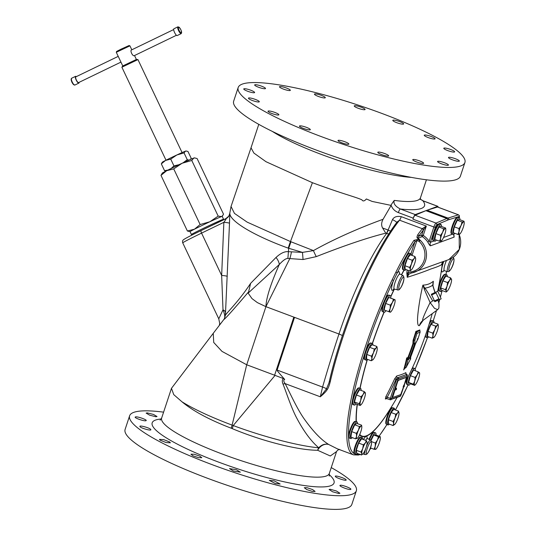 <?xml version="1.0" encoding="UTF-8"?>
<svg xmlns="http://www.w3.org/2000/svg" width="536" height="536" viewBox="0 0 536 536"><rect width="100%" height="100%" fill="white"/><g stroke="black" fill="none" stroke-linecap="round" stroke-linejoin="round"><path stroke-width="0.8" d="M218.782 318.84L182.729 242.855C182.381 241.575 182.521 240.624 183.151 240.014C184.23 238.962 190.22 235.82 201.114 230.581A2.539 0.697 64.2 0 1 201.134 230.574L225.951 218.721C228.336 217.402 229.622 215.445 229.817 212.859C228.905 221.321 256.436 236.684 288.254 248.148L302.451 252.389L288.355 251.672C284.716 251.29 280.616 253.213 276.033 257.447A10.164 4.764 -132.1 0 1 279.283 264.503L248.141 293.105L251.974 298.586L257.394 302.626L265.93 306.666L294.532 317.372L277.105 370.054C277.742 371.214 275.658 369.177 284.696 379.428C283.377 379.957 283.504 381.351 285.085 383.608L320.314 396.794L326.518 388.801A6.352 1.065 16.2 0 0 322.565 387.072L320.314 396.794C323.885 393.766 326.169 391.387 327.168 389.665C328.24 388.265 329.278 385.572 330.283 381.572A1.273 0.657 13 0 1 329.493 380.734C338.558 340.889 357.914 289.353 377.237 253.649C384.198 240.704 390.824 230.145 397.129 221.971L399.555 220.189A128.298 27.249 110.5 0 0 330.283 381.572M284.696 379.428L283.31 378.517C282.097 379.776 281.996 381.652 283.021 384.124A10.164 4.174 152.5 0 1 285.085 383.608C288.006 388.667 296.736 408.673 304.622 419.487C313.205 431.527 321.245 439.862 328.736 444.498L337.204 448.759L353.499 454.856L358.363 455.017A1.273 1.226 76.1 0 1 357.653 454.977M390.59 231.13L388.098 230.045L392.466 219.626C394.04 216.866 396.968 215.881 401.25 216.678L426.334 226.071L423.487 229.87L421.752 235.123L418.696 236.242A1.273 0.972 -144.6 0 0 417.725 234.822C416.807 236.811 416.767 237.957 417.618 238.265L419.628 240.322L417.417 239.498L413.933 240.369A128.298 27.249 110.5 0 0 395.896 272.167L392.185 279.752A128.298 27.249 110.5 0 0 353.499 454.856M434.113 240.952L430.395 242.319L429.142 241.294L427.808 242.111A19.055 18.318 -110.2 0 0 422.274 236.617A1.273 1.219 -110.2 0 1 421.752 235.123L423.239 235.431L426.334 226.071L422.502 228.463A3.812 0.811 -69.5 0 1 422.321 228.711A128.298 27.249 110.5 0 0 417.725 234.822M425.926 210.675A128.298 27.249 -69.5 0 1 426.509 210.44A128.298 27.249 -69.5 0 1 427.085 210.246L437.47 207.01A3.812 0.811 110.5 0 1 437.611 207.01L458.535 214.842A3.812 0.811 110.5 0 0 458.394 214.842L448.009 218.078A128.298 27.249 110.5 0 0 446.85 218.507L425.926 210.675L415.092 215.244A3.812 0.811 110.5 0 0 412.948 219.164L413.269 218.179L398.349 212.591C394.858 211.204 392.459 208.799 391.159 205.389L383.059 219.291C381.351 222.534 381.197 225.428 382.597 227.981L385.759 233.18C368.286 237.461 345.13 245.28 316.28 256.623L303.041 259.531L287.892 258.446C285.896 258.359 283.028 260.375 279.283 264.503C270.606 284.174 266.158 298.23 265.93 306.666L289.922 258.372A10.164 1.755 -76.7 0 0 291.423 252.007M413.269 218.179A3.497 0.744 -69.5 0 1 415.253 214.581L400.332 208.993C395.186 206.313 393.163 203.446 394.268 200.397C391.635 203.968 390.597 205.636 391.146 205.409L372.105 201.422L366.376 198.963C364.4 201.255 362.899 201.536 361.867 199.801C354.745 196.652 342.886 193.972 312.408 182.702L266.01 161.718L253.897 153.068L251.016 147.815L231.036 206.501L234.466 213.402L247.183 222.145L290.465 241.562L313.439 250.6L302.451 252.389A10.164 0.449 -94.8 0 1 303.041 259.531M438.033 207.164A3.812 0.811 110.5 0 0 437.838 206.327A3.812 0.811 110.5 0 0 437.684 206.333L415.253 214.581M398.349 212.591A3.497 0.744 -69.5 0 1 400.332 208.993A94.638 16.629 -161.7 0 0 422.904 200.799L437.684 206.333M423.065 200.792L420.298 199.124L422.904 200.799A3.812 0.811 110.5 0 1 423.065 200.792L437.838 206.327M229.797 213.14L231.036 206.501M225.951 218.721L225.582 218.748L225.951 218.721C226.494 218.454 225.797 219.66 223.86 222.326A7.625 0.838 -177.6 0 1 229.495 223.331L225.415 315.181C226.695 312.856 238.902 301.212 250.607 283.356L276.033 257.447M229.817 212.859L229.495 223.331M287.892 258.446L288.676 248.295L290.968 241.756M213.248 333.318L171.473 388.332L173.738 394.617L182.026 401.839C193.094 411.065 209.496 419.856 231.217 428.21L232.209 428.606A10.164 1.97 112.4 0 0 233.22 425.55L275.069 375.394L246.714 364.775L221.991 351.388L213.71 342.437L213.248 333.318L224.296 318.907L225.415 315.181M219.371 325.365L219.7 323.396L218.775 318.833L223.003 309.828C225.02 314.746 225.301 317.989 223.84 319.563C225.247 318.82 233.508 309.574 248.624 291.825L250.607 283.356M248.141 293.105L248.624 291.825M383.059 219.291C367.75 224.812 339.389 236.041 313.439 250.6A10.164 1.568 -114.4 0 0 316.28 256.623M382.597 227.981L388.098 230.045L386.483 233.448L388.707 234.011M388.372 230.165L386.59 233.495A112.419 23.872 110.5 0 0 338.973 334.008C333.6 350.202 328.132 367.89 322.565 387.072L277.105 370.054M396.694 222.541A6.352 1.219 22.8 0 0 392.466 219.626M396.519 222.842A127.133 27.001 -69.5 0 0 329.533 380.634A1.273 0.657 13 0 0 329.493 380.734L328.91 382.985L329.486 380.835M327.168 389.665L326.518 388.801L328.91 382.985M283.021 384.124C285.802 390.751 291.289 408.291 297.286 419.098C304.093 431.782 311.242 441.342 318.719 447.781C321.727 444.619 325.071 443.527 328.736 444.498A10.164 8.107 121.5 0 0 317.647 450.28L330.31 455.982L336.541 451.573L329.292 473.496L329.258 476.095M182.046 401.853C194.32 409.424 211.01 417.175 232.108 425.115L233.22 425.55C263.9 436.987 299.255 446.14 318.719 447.781A10.164 7.826 91.2 0 0 317.647 450.28C297.869 450.193 262.158 441.195 232.209 428.606M283.31 378.517L275.069 375.394M422.502 228.463A1.273 0.945 -145.4 0 1 423.487 229.87A5.079 1.079 -69.5 0 1 423.246 230.199A127.025 26.981 110.5 0 0 418.696 236.242C417.825 237.482 417.624 238.118 418.08 238.158L420.271 240.349A19.055 18.318 69.8 0 1 414.69 272.141A19.055 18.318 69.8 0 1 411.407 273.005L443.178 261.548M453.898 234.205A5.079 4.884 -110.2 0 0 454.146 237.1L453.898 234.701M427.808 242.111C429.001 244.443 429.899 245.669 430.482 245.803A5.079 4.884 -110.2 0 1 430.395 242.319L435.359 227.311L433.872 226.996L429.142 241.294A20.321 19.537 -110.2 0 0 423.239 235.431L422.274 236.617L418.08 238.158A1.273 0.623 128.2 0 0 417.618 238.265M418.08 238.158L418.026 238.6M419.628 240.322L419.132 241.394L420.271 240.349L419.628 240.322M407.159 269.976A354.216 340.494 69.8 0 1 406.851 272.831L407.219 277.3L408.881 274.191L411.407 273.005L410.857 271.873L408.318 272.904L407.219 277.3C416.713 274.332 424.505 271.585 430.596 269.079C436.498 267.176 440.143 265.709 441.517 264.684L441.584 264.275M406.851 272.831L408.318 272.904A355.462 341.693 69.8 0 0 408.579 270.506M410.362 358.108L410.636 358.865A361.492 63.516 -161.7 0 1 410.315 358.993A1.802 0.348 -66.8 0 1 410.502 357.512A362.014 347.991 -110.2 0 0 415.521 343.677A1.802 0.362 -69.1 0 1 416.057 342.43A362.008 291.041 3.4 0 0 417.959 338.899A361.974 347.951 -110.2 0 0 420.063 332.193L419.835 329.908A360.587 63.355 -161.7 0 1 417.939 330.665A360.587 63.355 -161.7 0 1 415.896 331.362A360.668 346.698 69.8 0 1 413.055 340.434A360.721 200.37 28.9 0 1 412.908 343.757A360.735 346.758 69.8 0 1 407.909 357.546A360.319 63.308 -161.7 0 1 406.703 357.941A360.4 268.369 34.6 0 1 403.675 369.954A360.4 331.69 -10.2 0 0 404.064 369.25M423.246 320.226L419.407 325.593C418.241 326.096 417.624 324.488 417.564 320.769C417.202 316.488 419.641 298.344 422.897 285.125A210.012 57.633 64.2 0 0 428.532 284.08A210.012 57.633 64.2 0 0 433.329 281.286L432.874 285.105M387.026 398.57A355.268 62.417 -161.7 0 1 385.377 399.019L385.826 396.74A360.165 346.209 -110.2 0 0 394.677 378.778L396.707 375.997A358.879 63.054 18.3 0 0 401.692 374.463A358.879 63.054 18.3 0 0 405.873 372.627L405.839 373.572M420.164 331.838L420.063 332.193A361.907 63.59 -161.7 0 1 418.596 332.762A361.907 63.59 -161.7 0 1 417.048 333.305A361.974 347.951 69.8 0 1 414.938 340.012L413.685 340.447A361.157 200.611 28.9 0 1 413.544 343.469A0.643 0.516 -176.7 0 0 412.908 343.757L413.457 343.851A361.163 347.174 69.8 0 1 408.452 357.659L408.077 358.262A360.708 63.375 -161.7 0 1 407.447 358.477L406.703 357.941L406.985 359.348L408.057 359.81A361.746 269.367 34.6 0 1 406.188 367.227A361.746 332.923 -10.2 0 0 410.636 358.865L410.596 357.351M405.002 368.245L406.067 367.502L404.727 368.272L403.675 369.954L404.727 368.272A360.855 268.704 -145.4 0 0 406.985 359.348L407.447 358.477L408.057 359.81A361.492 63.516 -161.7 0 0 408.405 359.696A1.802 0.382 -66.5 0 0 409.524 357.874A362.014 347.991 69.8 0 0 414.542 344.032A1.802 0.395 -68.9 0 0 414.804 342.893A362.008 201.087 28.9 0 0 414.938 340.012L413.765 340.059L413.055 340.434L413.685 340.447L413.765 340.059A361.11 347.12 69.8 0 0 416.11 332.581L415.896 331.362L416.445 331.958A361.03 63.436 18.3 0 0 419.768 330.732L419.869 330.833M408.405 359.696A1.273 1.219 71.1 0 0 408.077 358.262A0.643 0.616 71.1 0 1 407.909 357.546L409.524 357.874M414.804 342.893A1.273 1.018 3.3 0 1 413.544 343.469L413.457 343.851L414.542 344.032M416.11 332.581L416.445 331.958L417.048 333.305L416.11 332.581M419.668 330.511L419.835 329.908A360.668 346.698 -110.2 0 1 419.708 330.323M410.697 357.519L410.71 356.721M410.556 357.331L410.636 358.865M406.188 367.227L405.002 368.178M417.222 339.141L417.959 338.899L417.397 338.725L417.98 338.913L420.144 332.039L419.742 330.169M438.053 300.348L439.018 303.791L438.897 308.079L437.698 309.654L434.522 308.354L430.1 302.552L424.391 289.527A2.539 1.575 -38.8 0 0 424.807 288.107A212.973 58.444 -115.8 0 0 432.679 285.212L433.329 281.286L432.967 285.775A2.539 1.668 168.6 0 0 432.679 285.212L434.93 292.522M437.952 300.401L432.619 300.797A2.539 0.462 -28.8 0 1 430.1 302.552C421.088 320.99 422.589 320.113 423.025 320.347L437.698 309.654M424.391 289.527L422.897 285.125L424.807 288.107C425.417 288.442 428.023 292.669 432.619 300.797M434.87 301.688L441.155 298.847L434.87 301.688L431.346 294.257L435.915 292.046L436.056 292.857L431.48 295.068M439.446 299.477L438.883 298.82L434.314 301.031M438.883 298.82L436.056 292.857M435.915 292.046L437.624 291.416L438.187 292.073L441.155 298.847M441.59 264.241L443.111 261.608L441.577 264.308M413.933 240.369A1.273 0.905 33.3 0 1 414.944 241.736L416.921 240.57L412.01 255.424M399.534 273.769A9.929 2.111 110.5 0 0 398.617 271.739A9.929 2.111 110.5 0 0 397.082 273.226L393.404 280.737A127.025 26.981 110.5 0 0 356.045 454.367M359.194 454.133A9.929 2.111 110.5 0 0 359.214 454.22L360.339 454.287M447.258 276.603A8.891 1.889 110.5 0 0 447.145 275.296A8.891 1.889 110.5 0 0 446.796 274.861L445.55 274.392A8.891 1.889 110.5 0 0 441.074 281.005A8.891 1.889 110.5 0 0 438.971 290.613A8.891 1.889 110.5 0 0 439.319 291.048L440.565 291.517A8.891 1.889 110.5 0 0 442.053 290.505M446.796 274.861A8.891 1.889 110.5 0 0 442.321 281.467A8.891 1.889 110.5 0 0 440.217 291.075A8.891 1.889 110.5 0 0 440.565 291.517M450.568 277.842L445.878 276.087L442.883 280.81L440.686 287.912L441.483 290.291L446.173 292.046L446.321 291.061L445.376 289.668L447.017 286.325L447.573 282.566L449.617 280.408L450.568 277.842L451.573 279.517M447.104 291.236L446.173 292.046M440.686 287.912L445.376 289.668M442.883 280.81L447.573 282.566M450.816 283.973A6.667 1.414 -69.5 0 1 448.217 289.889A6.667 1.414 -69.5 0 1 447.252 291.115A6.667 1.414 -69.5 0 1 446.321 291.061A6.667 1.414 -69.5 0 1 447.017 286.325A6.667 1.414 -69.5 0 1 449.617 280.408A6.667 1.414 -69.5 0 1 451.513 279.229A6.667 1.414 -69.5 0 1 451.58 279.551A6.667 1.414 -69.5 0 1 450.816 283.973M433.993 322.652A8.891 1.889 110.5 0 0 433.53 321.084L432.284 320.615A8.891 1.889 110.5 0 0 429.014 324.555M425.651 334.806A8.891 1.889 110.5 0 0 425.638 334.933A8.891 1.889 110.5 0 0 426.046 337.271L427.293 337.74A8.891 1.889 110.5 0 0 428.673 336.863M433.53 321.084A8.891 1.889 110.5 0 0 429.805 325.968A8.891 1.889 110.5 0 0 426.884 335.402A8.891 1.889 110.5 0 0 427.293 337.74M438.019 324.159L433.329 322.404L430.951 324.374L428.036 331.382L427.493 336.42L432.183 338.183L433.001 335.864L432.726 333.137L434.73 329.834L435.647 326.129L437.376 325.345L438.019 324.159L438.294 325.66M433.979 337.345L433.979 337.345A6.667 1.414 -69.5 0 1 433.919 337.399A6.667 1.414 -69.5 0 1 433.001 335.864A6.667 1.414 -69.5 0 1 434.73 329.834A6.667 1.414 -69.5 0 1 437.376 325.345A6.667 1.414 -69.5 0 1 438.307 325.774A6.667 1.414 -69.5 0 1 438.294 326.88A6.667 1.414 -69.5 0 1 436.565 332.91A6.667 1.414 -69.5 0 1 433.979 337.345L432.183 338.183M428.036 331.382L432.726 333.137M430.951 324.374L435.647 326.129M415.259 370.738A8.891 1.889 110.5 0 0 414.837 368.513L413.591 368.044A8.891 1.889 110.5 0 0 411.3 370.215M408.814 375.408A8.891 1.889 110.5 0 0 407.541 379.341A8.891 1.889 110.5 0 0 407.353 384.701L408.6 385.163A8.891 1.889 110.5 0 0 410.382 383.763M414.837 368.513A8.891 1.889 110.5 0 0 408.787 379.81A8.891 1.889 110.5 0 0 408.6 385.163M418.194 371.837L413.504 370.081L410.409 375.682L408.626 382.443L409.933 383.602L414.623 385.357L413.316 384.198L414.757 381.022L415.099 377.438L417.189 374.838L418.194 371.837L419.5 372.989M408.626 382.443L413.316 384.198M414.623 385.357L414.516 384.982A6.667 1.414 -69.5 0 1 414.757 381.022A6.667 1.414 -69.5 0 1 417.189 374.838A6.667 1.414 -69.5 0 1 419.393 372.614A6.667 1.414 -69.5 0 1 419.621 373.203A6.667 1.414 -69.5 0 1 419.152 376.573A6.667 1.414 -69.5 0 1 416.713 382.758A6.667 1.414 -69.5 0 1 415.286 384.768A6.667 1.414 -69.5 0 1 414.516 384.982M410.409 375.682L415.099 377.438M394.69 409.705A8.891 1.889 110.5 0 0 394.221 408.251L392.975 407.789A8.891 1.889 110.5 0 0 388.071 415.5A8.891 1.889 110.5 0 0 386.744 424.438L387.99 424.907A8.891 1.889 110.5 0 0 389.29 424.123M394.221 408.251A8.891 1.889 110.5 0 0 389.317 415.97A8.891 1.889 110.5 0 0 387.99 424.907M398.483 411.125L393.793 409.37L391.113 412.519L388.419 419.728L388.419 423.795L393.109 425.55L393.652 423.721L393.109 421.484L394.998 418.08L395.803 414.274L397.685 412.901L398.483 411.125L399.032 413.357A6.667 1.414 -69.5 0 1 397.685 418.998A6.667 1.414 -69.5 0 1 394.992 424.177L393.109 425.55M388.419 419.728L393.109 421.484M391.113 412.519L395.803 414.274M394.992 424.177A6.667 1.414 -69.5 0 1 394.677 424.512A6.667 1.414 -69.5 0 1 393.652 423.721A6.667 1.414 -69.5 0 1 394.998 418.08A6.667 1.414 -69.5 0 1 397.685 412.901A6.667 1.414 -69.5 0 1 399.005 412.941L399.005 412.914M399.005 412.941A6.667 1.414 -69.5 0 1 399.032 413.357M375.977 435.044A8.891 1.889 110.5 0 0 375.555 432.86L374.309 432.398A8.891 1.889 110.5 0 0 370.885 436.646A8.891 1.889 110.5 0 0 369.585 439.62M375.555 432.86A8.891 1.889 110.5 0 0 372.131 437.115A8.891 1.889 110.5 0 0 370.785 440.21M369.746 449.476A8.891 1.889 110.5 0 0 371.073 448.15M373.753 434.977L378.443 436.733L380.218 436.632L375.528 434.877L373.753 434.977L371.073 440.445M371.609 441.644L375.347 443.051L377.438 440.096L378.443 436.733M370.369 447.888L374.034 449.262L375.24 446.354L375.347 443.051M375.81 449.155L375.468 449.409A6.667 1.414 -69.5 0 1 375.24 446.354A6.667 1.414 -69.5 0 1 377.438 440.096A6.667 1.414 -69.5 0 1 379.877 436.887L380.218 436.632M379.877 436.887A6.667 1.414 -69.5 0 1 380.339 437.55A6.667 1.414 -69.5 0 1 380.104 439.942A6.667 1.414 -69.5 0 1 377.9 446.2A6.667 1.414 -69.5 0 1 376.004 449.121A6.667 1.414 -69.5 0 1 375.468 449.409L374.034 449.262M362.792 439.312A8.891 1.889 110.5 0 0 362.323 437.724L361.076 437.262A8.891 1.889 110.5 0 0 359.194 438.817A8.891 1.889 110.5 0 0 355.227 447.841A8.891 1.889 110.5 0 0 354.845 453.918L356.092 454.381A8.891 1.889 110.5 0 0 357.478 453.496M362.323 437.724A8.891 1.889 110.5 0 0 360.44 439.279A8.891 1.889 110.5 0 0 356.474 448.304A8.891 1.889 110.5 0 0 356.092 454.381M366.276 440.619L361.586 438.857L358.671 443.091L356.293 450.287L356.829 453.248L361.519 455.004L361.793 453.731L360.983 452.042L362.718 448.645L363.361 444.847L365.364 442.937L366.276 440.619L367.106 442.414A6.667 1.414 -69.5 0 1 366.168 447.379A6.667 1.414 -69.5 0 1 363.522 453.094A6.667 1.414 -69.5 0 1 362.778 453.985A6.667 1.414 -69.5 0 1 361.793 453.731A6.667 1.414 -69.5 0 1 362.718 448.645A6.667 1.414 -69.5 0 1 365.364 442.937A6.667 1.414 -69.5 0 1 367.086 442.3A6.667 1.414 -69.5 0 1 367.106 442.414L367.106 442.408M358.671 443.091L363.361 444.847M356.293 450.287L360.983 452.042M362.678 454.066L361.519 455.004M357.472 423.654A8.891 1.889 110.5 0 0 357.016 421.939L355.77 421.47A8.891 1.889 110.5 0 0 355.187 421.591A8.891 1.889 110.5 0 0 350.484 430.254A8.891 1.889 110.5 0 0 349.532 438.126L350.779 438.589A8.891 1.889 110.5 0 0 351.361 438.468A8.891 1.889 110.5 0 0 352.252 437.604M357.016 421.939A8.891 1.889 110.5 0 0 356.433 422.06A8.891 1.889 110.5 0 0 351.73 430.723A8.891 1.889 110.5 0 0 350.779 438.589M361.586 425.189L356.896 423.433L354.705 424.793L351.703 431.621L350.899 437.095L355.589 438.85L356.541 436.317L356.4 433.376L358.443 430.167L359.395 426.549L361.036 426.073L361.586 425.189L361.767 426.448M354.705 424.793L359.395 426.549M351.703 431.621L356.4 433.376M357.465 438.193A6.667 1.414 -69.5 0 1 357.231 438.374A6.667 1.414 -69.5 0 1 356.541 436.317A6.667 1.414 -69.5 0 1 358.443 430.167A6.667 1.414 -69.5 0 1 361.036 426.073A6.667 1.414 -69.5 0 1 361.8 426.629A6.667 1.414 -69.5 0 1 361.726 428.13A6.667 1.414 -69.5 0 1 359.823 434.281A6.667 1.414 -69.5 0 1 357.465 438.193L355.589 438.85M361.063 390.409A8.891 1.889 110.5 0 0 360.875 388.68A8.891 1.889 110.5 0 0 360.621 388.453L359.375 387.984A8.891 1.889 110.5 0 0 354.758 394.952A8.891 1.889 110.5 0 0 352.889 404.412A8.891 1.889 110.5 0 0 353.137 404.64L354.383 405.109A8.891 1.889 110.5 0 0 356.005 403.923M360.621 388.453A8.891 1.889 110.5 0 0 356.005 395.421A8.891 1.889 110.5 0 0 354.135 404.874A8.891 1.889 110.5 0 0 354.383 405.109M364.192 391.575L359.502 389.819L356.447 395.005L354.45 401.967L355.509 403.735L360.199 405.491L360.212 404.807L359.14 403.722L360.681 400.446L361.137 396.761L363.207 394.375L364.192 391.575L365.264 392.667L365.25 393.35L365.264 392.667A6.667 1.414 -69.5 0 1 365.405 393.143A6.667 1.414 -69.5 0 1 364.795 397.029A6.667 1.414 -69.5 0 1 362.269 403.106A6.667 1.414 -69.5 0 1 361.07 404.707A6.667 1.414 -69.5 0 1 360.212 404.807A6.667 1.414 -69.5 0 1 360.681 400.446A6.667 1.414 -69.5 0 1 363.207 394.375A6.667 1.414 -69.5 0 1 365.264 392.667M356.447 395.005L361.137 396.761M361.07 404.707L360.199 405.491M354.45 401.967L359.14 403.722M372.929 345.017A8.891 1.889 110.5 0 0 372.466 343.543L371.22 343.073A8.891 1.889 110.5 0 0 367.341 348.293A8.891 1.889 110.5 0 0 364.534 357.88A8.891 1.889 110.5 0 0 364.983 359.73L366.229 360.199A8.891 1.889 110.5 0 0 367.549 359.388M384.098 312.287A107.709 22.874 -69.5 0 0 372.453 343.536A8.891 1.889 110.5 0 0 368.587 348.762A8.891 1.889 110.5 0 0 365.78 358.343A8.891 1.889 110.5 0 0 366.229 360.199M376.855 346.484L372.158 344.728L369.619 347.301L366.805 354.437L366.537 359.006L371.227 360.768L371.904 358.685L371.502 356.199L373.451 352.829L374.316 349.057L376.125 347.978L376.855 346.484L377.237 348.166M369.619 347.301L374.316 349.057M373.036 359.683A6.667 1.414 -69.5 0 1 372.915 359.803L372.915 359.803A6.667 1.414 -69.5 0 1 371.904 358.685A6.667 1.414 -69.5 0 1 373.451 352.829A6.667 1.414 -69.5 0 1 376.125 347.978A6.667 1.414 -69.5 0 1 377.25 348.233A6.667 1.414 -69.5 0 1 377.257 348.976A6.667 1.414 -69.5 0 1 375.716 354.832A6.667 1.414 -69.5 0 1 373.036 359.683L371.227 360.768M366.805 354.437L371.502 356.199M390.724 298.123A8.891 1.889 110.5 0 0 390.329 295.631L389.082 295.162A8.891 1.889 110.5 0 0 385.98 298.773A8.891 1.889 110.5 0 0 382.865 307.128A8.891 1.889 110.5 0 0 382.845 311.818L384.091 312.28A8.891 1.889 110.5 0 0 386.034 310.659M390.329 295.631A8.891 1.889 110.5 0 0 387.227 299.242A8.891 1.889 110.5 0 0 384.111 307.59A8.891 1.889 110.5 0 0 384.091 312.28M390.315 297.976L388.768 297.447L385.665 303.43L384.111 309.935L388.801 311.691L390.121 308.642L390.355 305.185L392.453 302.398L393.458 299.202L395.005 299.731L390.315 297.976M390.349 312.22L390.121 312.16A6.667 1.414 -69.5 0 1 390.121 308.642A6.667 1.414 -69.5 0 1 392.453 302.398A6.667 1.414 -69.5 0 1 394.777 299.671L395.005 299.731M388.768 297.447L393.458 299.202M394.777 299.671A6.667 1.414 -69.5 0 1 395.112 300.321A6.667 1.414 -69.5 0 1 394.771 303.188A6.667 1.414 -69.5 0 1 392.446 309.433A6.667 1.414 -69.5 0 1 390.784 311.885A6.667 1.414 -69.5 0 1 390.121 312.16L388.801 311.691M385.665 303.43L390.355 305.185M411.333 255.17A8.891 1.889 110.5 0 0 410.864 253.682L409.618 253.22A8.891 1.889 110.5 0 0 404.452 261.662A8.891 1.889 110.5 0 0 403.387 269.876L404.633 270.338A8.891 1.889 110.5 0 0 405.96 269.528M410.864 253.682A8.891 1.889 110.5 0 0 405.698 262.131A8.891 1.889 110.5 0 0 404.633 270.338M414.985 256.536L410.295 254.781L407.481 258.486L404.935 265.715L405.203 269.246L409.893 271.002L410.308 269.44L409.631 267.471L411.447 264.06L412.171 260.241L414.12 258.593L414.985 256.536L415.661 258.506A6.667 1.414 -69.5 0 1 414.522 263.886A6.667 1.414 -69.5 0 1 411.842 269.353A6.667 1.414 -69.5 0 1 411.32 269.943A6.667 1.414 -69.5 0 1 410.308 269.44A6.667 1.414 -69.5 0 1 411.447 264.06A6.667 1.414 -69.5 0 1 414.12 258.593A6.667 1.414 -69.5 0 1 415.648 258.379A6.667 1.414 -69.5 0 1 415.661 258.506M411.259 269.99L409.893 271.002M404.935 265.715L409.631 267.471M407.481 258.486L412.171 260.241M386.704 398.429A1.273 1.206 -104.4 0 0 386.121 398.422L386.121 398.422A1.273 1.206 -104.4 0 0 385.377 399.019M404.204 385.344L407.28 375.615L398.074 378.999L391.401 399.179A0.958 0.918 69.8 0 1 390.235 399.742A1.588 0.335 110.5 0 1 390.168 399.749L400.064 396.365L400.988 395.072M406.301 377.337L398.161 380.272L392.533 396.419L392.566 397.524M407.28 375.615A0.958 0.918 -110.2 0 0 406.697 374.396L397.498 377.78A1.588 0.335 110.5 0 0 396.6 379.414L390.315 398.409A1.588 0.335 110.5 0 0 390.168 399.749L386.121 398.422M391.434 398.65L387.22 397.256L386.744 398.462M397.719 379.649L396.097 379.22A361.432 347.428 -110.2 0 1 387.22 397.256L385.826 396.74M398.074 378.999A0.958 0.918 -110.2 0 0 397.498 377.78L396.097 379.22L394.677 378.778M398.59 378.811A0.958 0.918 -110.2 0 0 398.013 377.592A360.145 63.275 -161.7 0 1 397.411 377.746A1.273 1.206 75.6 0 1 396.707 375.997M406.817 374.45A1.588 0.335 110.5 0 0 406.764 374.389A1.588 0.335 110.5 0 0 406.697 374.396L406.616 374.363A1.273 1.233 62.3 0 1 405.873 372.627M406.764 375.803A0.958 0.918 -110.2 0 0 406.181 374.584A360.145 63.275 -161.7 0 0 406.616 374.363L406.663 374.383M404.097 385.21L406.449 377.371L398.349 380.339L397.625 381.652L392.6 397.558L400.707 394.59L403.494 387.026M395.213 389.92L395.963 387.923A1.079 1.079 0 0 1 395.213 389.92M404.345 386.302A1.079 1.079 0 0 0 403.849 385.022L403.106 387.019A1.079 1.079 0 0 0 404.345 386.302L404.305 386.329M459.861 219.693A8.891 1.889 110.5 0 0 459.412 217.777L458.166 217.308A8.891 1.889 110.5 0 0 457.798 217.328A8.891 1.889 110.5 0 0 453 225.73A8.891 1.889 110.5 0 0 451.928 233.964L453.175 234.426A8.891 1.889 110.5 0 0 453.543 234.413A8.891 1.889 110.5 0 0 454.776 233.274M459.412 217.777A8.891 1.889 110.5 0 0 459.044 217.79A8.891 1.889 110.5 0 0 454.247 226.192A8.891 1.889 110.5 0 0 453.175 234.426M464.042 221.261L459.345 219.505L457.355 220.236L454.3 226.835L453.235 232.698L457.925 234.453L459.004 231.726L458.99 228.591L461.067 225.495L462.045 221.991L463.586 221.83L464.042 221.261L464.189 222.467A6.667 1.414 -69.5 0 1 464.049 224.396A6.667 1.414 -69.5 0 1 461.992 230.627A6.667 1.414 -69.5 0 1 459.861 234.031A6.667 1.414 -69.5 0 1 459.466 234.292L457.925 234.453M459.466 234.292L459.922 233.723L459.466 234.292A6.667 1.414 -69.5 0 1 459.004 231.726A6.667 1.414 -69.5 0 1 461.067 225.495A6.667 1.414 -69.5 0 1 463.586 221.83A6.667 1.414 -69.5 0 1 464.189 222.467M454.3 226.835L458.99 228.591M457.355 220.236L462.045 221.991M441.456 226.467A8.891 1.889 110.5 0 0 441.007 224.544L439.761 224.075A8.891 1.889 110.5 0 0 439.393 224.095A8.891 1.889 110.5 0 0 434.602 232.497A8.891 1.889 110.5 0 0 433.524 240.731L434.77 241.2A8.891 1.889 110.5 0 0 435.145 241.18A8.891 1.889 110.5 0 0 436.371 240.041M441.007 224.544A8.891 1.889 110.5 0 0 440.639 224.557A8.891 1.889 110.5 0 0 435.848 232.959A8.891 1.889 110.5 0 0 434.77 241.2M445.637 228.028L440.947 226.272L438.957 227.003L435.902 233.602L434.837 239.465L439.527 241.22L440.605 238.493L440.592 235.358L442.662 232.262L443.647 228.758L445.188 228.597L445.637 228.028L445.791 229.234A6.667 1.414 -69.5 0 1 445.651 231.163A6.667 1.414 -69.5 0 1 443.587 237.394A6.667 1.414 -69.5 0 1 441.463 240.798A6.667 1.414 -69.5 0 1 441.068 241.059L439.527 241.22M441.068 241.059L441.517 240.49L441.068 241.059A6.667 1.414 -69.5 0 1 440.605 238.493A6.667 1.414 -69.5 0 1 442.662 232.262A6.667 1.414 -69.5 0 1 445.188 228.597A6.667 1.414 -69.5 0 1 445.791 229.234M435.902 233.602L440.592 235.358M438.957 227.003L443.647 228.758M229.81 213L229.582 214.105C228.865 214.963 230.426 215.184 225.629 218.728L201.114 230.581A2.539 0.697 64.2 0 0 201.563 233.113L223.86 222.326L221.656 275.45L223.003 309.828A7.625 3.404 -176.8 0 1 225.482 312.414M182.729 242.855A29.219 0.757 -25.4 0 1 201.563 233.113L221.656 275.45A7.625 0.831 -177.6 0 1 227.277 276.429M163.594 412.151A119.401 20.978 18.3 0 0 133.712 412.378A119.401 20.978 -161.7 0 0 129.618 415.795A119.401 20.978 -161.7 0 0 224.135 469.02A119.401 20.978 -161.7 0 0 352.259 494.192A119.401 20.978 18.3 0 0 356.346 490.775A119.401 20.978 18.3 0 0 331.241 467.593M350.611 489.422C349.03 490.232 337.988 485.877 340.206 485.321C341.787 484.524 352.829 488.872 350.611 489.422L350.805 489.261M346.095 479.841C347.254 481.542 335.851 477.945 335.355 476.457C334.196 474.762 345.599 478.353 346.095 479.841L346.122 480.028M147.286 412.888L153.51 414.455L157.035 416.526L155.882 416.74L149.651 415.179L146.127 413.109L147.286 412.888M233.421 471.023L229.502 468.598L236.436 469.757L240.356 472.183L233.421 471.023M275.323 483.532L269.3 480.363L274.11 480.846L280.134 484.021L275.323 483.532M312.307 491.425L306.793 489.562L304.281 487.706L307.061 487.7L312.582 489.562L315.094 491.425L312.307 491.425M338.745 493.488L332.575 491.767L329.111 489.502L330.276 489.274L336.44 491.003L339.911 493.261L338.745 493.488M135.42 416.954C137.008 416.117 148.184 420.083 145.946 420.693C144.351 421.537 133.183 417.564 135.42 416.954L135.226 417.122M139.943 426.542C138.791 424.813 150.321 428.016 150.797 429.557C151.943 431.292 140.419 428.083 139.943 426.542L139.916 426.341M160.15 440.183L159.473 439.366L163.721 439.627L169.698 441.999L170.374 442.816L166.126 442.555L160.15 440.183M192.973 455.801L190.937 454.2L194.166 454.227L199.774 456.116L201.811 457.717L198.581 457.69L192.973 455.801M356.346 490.775L351.837 504.43A119.401 20.978 -161.7 0 1 347.743 507.84A119.401 20.978 -161.7 0 1 219.619 482.668A119.401 20.978 -161.7 0 1 125.102 429.443L129.618 415.795M223.72 219.646L223.552 219.264A17.782 0.462 -25.4 0 0 202.889 228.584A17.782 0.462 154.6 0 0 191.419 234.513L191.767 235.183M223.552 219.264L222.192 216.397A17.782 0.462 154.6 0 0 221.522 216.578A17.782 0.462 154.6 0 0 209.837 221.763A17.782 0.462 154.6 0 0 201.529 225.716A17.782 0.462 154.6 0 0 194.447 229.207A17.782 0.462 154.6 0 0 190.059 231.646L191.419 234.513M222.199 216.41L223.499 214.166L197.094 158.529L194.407 157.879A17.782 0.462 154.6 0 0 193.757 158.066L191.781 160.478L218.185 216.122L209.837 221.763L200.136 224.544L194.447 229.207L187.392 231.009L190.066 231.653M160.994 175.373L162.308 173.108A17.782 0.462 154.6 0 1 166.683 170.703A17.782 0.462 -25.4 0 1 182.079 163.259L173.731 168.9L166.683 170.703L160.994 175.373L187.392 231.009M173.731 168.9L200.136 224.544M191.781 160.478L182.079 163.259A17.782 0.462 154.6 0 1 193.757 158.066L194.977 157.926M222.822 215.505L221.522 216.578L218.185 216.122M186.401 151.018L185.503 151.125A13.119 0.342 154.6 0 1 185.979 150.984L187.962 151.467L191.178 158.241L190.555 159.4M188.9 160.13L187.258 159.681L184.042 152.907L176.887 154.958L170.729 159.118L165.524 160.445L161.329 163.889L162.301 162.227A13.119 0.342 154.6 0 1 165.524 160.445A13.119 0.342 154.6 0 1 176.887 154.958A13.119 0.342 154.6 0 1 185.503 151.125L184.042 152.907M187.258 159.681L183.145 162.763M179.031 164.686L173.945 165.899L170.729 159.118M173.945 165.899L171.219 168.445M167.942 170.066L164.545 170.669L161.329 163.889M164.545 170.669L165.919 171.091M116.292 52.3L116.593 51.456L121.049 49.151L129.076 45.533L129.926 45.835L116.292 52.3L122.764 65.941L136.392 59.469L137.946 59.597L121.88 67.221L166.006 160.204M136.392 59.469L134.529 55.536M176.438 35.276L134.268 55.664C132.633 56.528 129.759 50.478 131.548 49.928L173.671 29.554M177.222 35.55A3.772 1.032 -115.8 0 1 177.195 35.564A3.772 1.032 -115.8 0 1 177.168 35.577L181.195 33.627A3.772 1.032 -115.8 0 1 181.175 33.641A3.772 1.032 64.2 0 1 178.602 30.639A3.772 1.032 64.2 0 1 177.919 26.84L177.979 26.813C180.666 28.294 181.738 30.565 181.195 33.627A3.772 1.032 -115.8 0 0 181.322 33.52M173.939 28.763A3.772 1.032 64.2 0 0 173.912 28.777A3.772 1.032 64.2 0 0 174.602 32.575A3.772 1.032 64.2 0 0 177.168 35.577M78.604 82.584A3.176 0.871 -115.8 0 1 78.584 82.598A3.176 0.871 -115.8 0 1 78.564 82.604A3.176 0.871 -115.8 0 1 76.4 80.078A3.176 0.871 -115.8 0 1 75.817 76.876A3.176 0.871 -115.8 0 1 75.844 76.869M76.32 76.635A3.772 1.032 64.2 0 0 75.583 76.333A3.772 1.032 -115.8 0 0 76.246 80.139A3.772 1.032 -115.8 0 0 78.819 83.14A3.772 1.032 64.2 0 0 78.846 83.127A3.772 1.032 64.2 0 0 79.087 82.35M75.563 76.34A3.772 1.032 -115.8 0 1 75.583 76.333L71.556 78.276A3.772 1.032 -115.8 0 1 71.583 78.269M238.185 87.515L233.669 101.17A119.401 20.978 -161.7 0 0 328.186 154.388A119.401 20.978 -161.7 0 0 456.31 179.567A119.401 20.978 18.3 0 0 460.404 176.15L464.92 162.502A119.401 20.978 -161.7 0 1 460.826 165.912A119.401 20.978 -161.7 0 1 332.702 140.74A119.401 20.978 -161.7 0 1 238.185 87.515A119.401 20.978 -161.7 0 1 242.279 84.105A119.401 20.978 -161.7 0 1 370.403 109.277A119.401 20.978 -161.7 0 1 464.92 162.502M344.909 141.759A5.715 1.005 -161.7 0 1 348.862 144.097A5.715 1.005 -161.7 0 1 341.955 142.844A5.715 1.005 -161.7 0 1 338.008 140.506A5.715 1.005 -161.7 0 1 344.909 141.759M382.59 152.847A5.715 1.005 -161.7 0 1 388.654 155.896A5.715 1.005 -161.7 0 1 383.863 155.353A5.715 1.005 -161.7 0 1 377.8 152.304A5.715 1.005 -161.7 0 1 382.59 152.847M415.541 159.701A5.715 1.005 -161.7 0 1 421.075 161.497A5.715 1.005 -161.7 0 1 423.621 163.266A5.715 1.005 -161.7 0 1 420.847 163.239A5.715 1.005 -161.7 0 1 415.306 161.443A5.715 1.005 -161.7 0 1 412.767 159.674A5.715 1.005 -161.7 0 1 415.541 159.701M438.75 161.276A5.715 1.005 -161.7 0 1 444.947 162.924A5.715 1.005 -161.7 0 1 448.444 165.088A5.715 1.005 -161.7 0 1 447.285 165.309A5.715 1.005 -161.7 0 1 441.088 163.661A5.715 1.005 -161.7 0 1 437.59 161.497A5.715 1.005 -161.7 0 1 438.75 161.276M448.686 157.323A5.715 1.005 -161.7 0 1 454.816 158.529A5.715 1.005 -161.7 0 1 459.339 161.075A5.715 1.005 -161.7 0 1 459.144 161.242A5.715 1.005 -161.7 0 1 453.014 160.036A5.715 1.005 -161.7 0 1 448.485 157.49A5.715 1.005 -161.7 0 1 448.686 157.323M443.828 148.459A5.715 1.005 -161.7 0 1 443.801 148.264A5.715 1.005 -161.7 0 1 449.068 148.948A5.715 1.005 -161.7 0 1 454.628 151.655A5.715 1.005 -161.7 0 1 454.655 151.849A5.715 1.005 -161.7 0 1 449.389 151.165A5.715 1.005 -161.7 0 1 443.828 148.459M424.927 136.017A5.715 1.005 -161.7 0 1 424.244 135.219A5.715 1.005 -161.7 0 1 428.458 135.601A5.715 1.005 -161.7 0 1 434.415 138.02A5.715 1.005 -161.7 0 1 435.098 138.811A5.715 1.005 -161.7 0 1 430.89 138.435A5.715 1.005 -161.7 0 1 424.927 136.017M394.858 121.9A5.715 1.005 -161.7 0 1 392.794 120.352A5.715 1.005 -161.7 0 1 395.997 120.473A5.715 1.005 -161.7 0 1 401.591 122.396A5.715 1.005 -161.7 0 1 403.648 123.943A5.715 1.005 -161.7 0 1 400.452 123.823A5.715 1.005 -161.7 0 1 394.858 121.9M358.189 108.259A5.715 1.005 -161.7 0 1 354.242 105.92A5.715 1.005 -161.7 0 1 361.15 107.173A5.715 1.005 -161.7 0 1 365.096 109.511A5.715 1.005 -161.7 0 1 358.189 108.259M320.515 97.17A5.715 1.005 -161.7 0 1 314.451 94.122A5.715 1.005 -161.7 0 1 319.242 94.664A5.715 1.005 -161.7 0 1 325.305 97.713A5.715 1.005 -161.7 0 1 320.515 97.17M287.564 90.316A5.715 1.005 -161.7 0 1 282.023 88.52A5.715 1.005 -161.7 0 1 279.484 86.752A5.715 1.005 -161.7 0 1 282.258 86.778A5.715 1.005 -161.7 0 1 287.799 88.574A5.715 1.005 -161.7 0 1 290.338 90.343A5.715 1.005 -161.7 0 1 287.564 90.316M264.355 88.742A5.715 1.005 -161.7 0 1 258.158 87.093A5.715 1.005 -161.7 0 1 254.66 84.929A5.715 1.005 -161.7 0 1 255.819 84.708A5.715 1.005 -161.7 0 1 262.017 86.356A5.715 1.005 -161.7 0 1 265.514 88.52A5.715 1.005 -161.7 0 1 264.355 88.742M254.419 92.695A5.715 1.005 -161.7 0 1 248.289 91.489A5.715 1.005 -161.7 0 1 243.759 88.936A5.715 1.005 -161.7 0 1 243.96 88.775A5.715 1.005 -161.7 0 1 250.091 89.981A5.715 1.005 -161.7 0 1 254.613 92.527A5.715 1.005 -161.7 0 1 254.419 92.695M259.277 101.559A5.715 1.005 -161.7 0 1 259.303 101.753A5.715 1.005 -161.7 0 1 254.037 101.07A5.715 1.005 -161.7 0 1 248.476 98.356A5.715 1.005 -161.7 0 1 248.449 98.168A5.715 1.005 -161.7 0 1 253.716 98.852A5.715 1.005 -161.7 0 1 259.277 101.559M278.177 114.001A5.715 1.005 -161.7 0 1 278.861 114.791A5.715 1.005 -161.7 0 1 274.646 114.416A5.715 1.005 -161.7 0 1 268.683 111.997A5.715 1.005 -161.7 0 1 268.007 111.207A5.715 1.005 -161.7 0 1 272.214 111.582A5.715 1.005 -161.7 0 1 278.177 114.001M308.247 128.117A5.715 1.005 -161.7 0 1 310.304 129.665A5.715 1.005 -161.7 0 1 307.108 129.544A5.715 1.005 -161.7 0 1 301.513 127.622A5.715 1.005 -161.7 0 1 299.45 126.074A5.715 1.005 -161.7 0 1 302.652 126.195A5.715 1.005 -161.7 0 1 308.247 128.117M423.246 230.199A1.273 1.039 -141.4 0 0 422.321 228.711L399.555 220.189A3.812 0.811 110.5 0 0 401.25 216.678M412.948 219.164L433.872 226.996A3.812 0.811 110.5 0 1 436.016 223.077L446.85 218.507A1.273 1.219 -112.9 0 1 447.627 220.122L436.793 224.698A2.539 0.543 110.5 0 0 435.359 227.311M415.092 215.244L436.016 223.077A1.273 1.219 -112.9 0 1 436.793 224.698M459.272 217.723A2.539 0.543 110.5 0 0 459.158 216.47L448.773 219.7A1.273 1.226 -107.3 0 0 448.009 218.078L427.085 210.246M394.268 200.397A88.286 15.511 18.3 0 0 420.452 197.844L420.385 199.566M272.295 131.387A88.286 15.511 18.3 0 0 411.38 177.389M312.408 182.702L290.465 241.562A20.321 4.315 110.8 0 0 288.254 248.148M231.217 428.21A10.164 2.157 110.5 0 0 232.108 425.115L246.714 364.775L265.93 306.666M385.759 233.18L386.483 233.448M294.532 317.372L338.973 334.008A6.352 1.119 -161.7 0 1 342.404 335.603M171.473 388.332L161.644 418.053A88.286 15.511 18.3 0 0 240.597 460.504A88.286 15.511 18.3 0 0 329.292 473.496M459.138 234.379L459.332 249.367L448.867 259.571A19.055 18.318 -110.2 0 0 459.084 234.386M454.146 237.1L430.482 245.803M410.857 271.873A17.782 17.092 -110.2 0 0 424.338 259.551A17.782 17.092 -110.2 0 0 419.132 241.394L416.921 240.57L417.417 239.498M397.102 397.451A360.748 360.748 0 0 1 387.414 413.29A107.709 22.874 -69.5 0 1 366.396 435.835A107.709 22.874 -69.5 0 1 359.743 434.468M356.333 421.678A107.709 22.874 -69.5 0 1 357.338 404.419M360.105 388.258A107.709 22.874 -69.5 0 1 367.388 359.569M390.791 296.79A107.709 22.874 -69.5 0 1 394.355 289.139L393.478 289.192M401.558 274.861A107.709 22.874 -69.5 0 1 404.124 270.151M442.468 262.305A107.709 22.874 -69.5 0 1 441.738 268.174A360.748 360.748 0 0 1 437.637 291.43M410.047 357.626A1.273 1.226 68.4 0 1 410.315 358.993M419.407 325.593A10.164 9.769 69.8 0 1 423.025 320.347M408.881 274.191L408.01 273.608A1.273 0.389 -178.6 0 0 406.791 273.789M443.808 261.434A9.929 2.111 110.5 0 0 442.548 271.879A9.929 2.111 110.5 0 0 443.868 270.687M395.896 272.167A1.273 0.556 -153.4 0 1 397.082 273.226A127.025 26.981 110.5 0 1 414.944 241.736L410.971 253.742M442.548 262.205A108.091 22.954 -69.5 0 1 440.753 274.646M390.925 407.755A108.091 22.954 -69.5 0 1 359.576 434.83M356.112 421.598A108.091 22.954 -69.5 0 1 357.17 404.358M359.958 388.205A108.091 22.954 -69.5 0 1 367.18 359.783M372.319 343.489A108.091 22.954 -69.5 0 1 383.97 312.233M390.764 296.502A108.091 22.954 -69.5 0 1 394.215 289.105M401.424 274.794A108.091 22.954 -69.5 0 1 403.977 270.097M379.026 436.183A127.025 26.981 110.5 0 0 386.925 424.512M395.421 409.98A127.025 26.981 110.5 0 0 408.037 384.955M415.179 368.935A127.025 26.981 110.5 0 0 427.413 337.767M433.188 320.957A127.025 26.981 110.5 0 0 436.472 310.552M438.783 302.74A127.025 26.981 110.5 0 0 439.688 299.557M440.445 296.83A127.025 26.981 110.5 0 0 442.12 290.525M445.905 274.526A127.025 26.981 110.5 0 0 446.575 271.317M367.113 438.307A9.929 2.111 110.5 0 0 366.195 436.277A9.929 2.111 110.5 0 0 363.522 439.58M356.286 454.407A127.025 26.981 110.5 0 0 359.214 454.22A1.273 1.226 76.1 0 1 358.363 455.017L360.199 454.515M392.185 279.752A1.273 0.476 -154.4 0 1 393.404 280.737A9.929 2.111 110.5 0 0 392.479 290.291A9.929 2.111 110.5 0 0 393.799 289.098M445.081 274.452A8.723 1.856 110.5 0 0 440.699 280.368A8.723 1.856 110.5 0 0 438.448 290.244A8.723 1.856 110.5 0 0 439.004 290.693M425.135 336.293A8.723 1.856 110.5 0 0 425.731 336.916M431.808 320.682A8.723 1.856 110.5 0 0 429.772 322.103M407.005 379.066L407.005 379.066A8.723 1.856 110.5 0 0 407.038 384.346M413.122 368.105A8.723 1.856 110.5 0 0 412.238 368.198M392.506 407.849A8.723 1.856 110.5 0 0 387.521 415.293A8.723 1.856 110.5 0 0 386.429 424.083M373.84 432.458A8.723 1.856 110.5 0 0 370.302 436.505A8.723 1.856 110.5 0 0 369.056 439.366M360.607 437.322A8.723 1.856 110.5 0 0 358.584 438.723A8.723 1.856 110.5 0 0 354.571 448.016A8.723 1.856 110.5 0 0 354.531 453.563M355.301 421.531A8.723 1.856 110.5 0 0 354.557 421.531A8.723 1.856 110.5 0 0 349.787 430.482A8.723 1.856 110.5 0 0 349.217 437.771M358.906 388.044A8.723 1.856 110.5 0 0 354.376 394.308A8.723 1.856 110.5 0 0 352.366 404.037A8.723 1.856 110.5 0 0 352.822 404.285M370.751 343.134A8.723 1.856 110.5 0 0 366.959 347.71A8.723 1.856 110.5 0 0 364.011 357.539A8.723 1.856 110.5 0 0 364.668 359.375M388.613 295.222A8.723 1.856 110.5 0 0 385.592 298.271A8.723 1.856 110.5 0 0 382.336 306.84A8.723 1.856 110.5 0 0 382.537 311.463M409.149 253.28A8.723 1.856 110.5 0 0 403.903 261.441A8.723 1.856 110.5 0 0 403.072 269.521M399.387 273.976L399.353 273.461L399.99 274.11A8.027 1.702 110.5 0 0 399.628 274.11A8.027 1.702 110.5 0 0 395.28 281.769A8.027 1.702 110.5 0 0 394.362 289.139L398.643 289.983C401.223 288.71 405.879 278.546 403.038 275.571A7.725 1.642 110.5 0 0 402.69 275.578A7.725 1.642 110.5 0 0 398.503 282.941A7.725 1.642 110.5 0 0 397.625 290.036M399.367 289.226A6.459 1.373 110.5 0 0 403.032 282.579A6.459 1.373 110.5 0 0 403.36 277.152A6.459 1.373 110.5 0 0 399.695 283.805A6.459 1.373 110.5 0 0 399.367 289.226M360.145 454.488A1.273 1.219 69.8 0 1 359.81 454.682M366.966 438.515L366.925 437.999L367.562 438.649A8.027 1.702 110.5 0 0 367.2 438.649A8.027 1.702 110.5 0 0 365.612 440.364M365.592 448.974A7.725 1.642 110.5 0 0 365.197 454.575L366.215 454.521C368.802 453.248 373.451 443.084 370.611 440.11A7.725 1.642 110.5 0 0 370.262 440.116A7.725 1.642 110.5 0 0 366.463 446.428M366.939 453.764A6.459 1.373 110.5 0 0 370.604 447.118A6.459 1.373 110.5 0 0 370.932 441.691A6.459 1.373 110.5 0 0 367.267 448.344A6.459 1.373 110.5 0 0 366.939 453.764M446.508 260.442A8.027 1.702 110.5 0 0 444.431 270.727L443.527 270.794M451.567 258.312A7.725 1.642 110.5 0 0 448.022 266.245A7.725 1.642 110.5 0 0 447.694 271.625L444.431 270.727M453.429 258.741A6.459 1.373 110.5 0 0 449.758 265.394A6.459 1.373 110.5 0 0 449.436 270.814A6.459 1.373 110.5 0 0 453.101 264.161A6.459 1.373 110.5 0 0 453.429 258.741M391.401 399.179L400.606 395.796A0.958 0.918 69.8 0 1 400.064 396.365M400.606 395.796L403.662 386.985M400.962 395.146L403.688 386.972M395.307 389.022L396.419 389.23M452.518 234.185L443.547 237.482M448.773 219.7A127.025 26.981 110.5 0 0 447.627 220.122M457.69 217.368A8.723 1.856 110.5 0 0 457.154 217.261A8.723 1.856 110.5 0 0 452.297 225.964A8.723 1.856 110.5 0 0 451.613 233.609M439.292 224.135A8.723 1.856 110.5 0 0 438.756 224.028A8.723 1.856 110.5 0 0 433.899 232.731A8.723 1.856 110.5 0 0 433.215 240.376M459.158 216.47A1.273 1.226 -107.3 0 0 458.394 214.842L437.47 207.01M274.613 375.213L293.829 317.111M329.077 474.507A95.776 16.83 -161.7 0 1 330.766 485.71A95.776 16.83 -161.7 0 1 218.333 462.012A95.776 16.83 -161.7 0 1 155.46 420.09A95.776 16.83 -161.7 0 1 161.215 418.991M177.939 26.834A3.772 1.032 64.2 0 0 177.919 26.84L173.912 28.777M178.535 27.055A3.31 0.911 64.2 0 0 179.098 30.358A3.31 0.911 64.2 0 0 181.369 33.038A3.31 0.911 -115.8 0 0 180.813 29.728A3.31 0.911 -115.8 0 0 178.535 27.055M78.846 83.127L74.779 85.09C72.085 83.616 71.013 81.345 71.556 78.276A3.772 1.032 -115.8 0 0 72.246 82.075A3.772 1.032 -115.8 0 0 74.812 85.077A3.772 1.032 64.2 0 0 74.839 85.063A3.772 1.032 64.2 0 0 74.866 85.05M74.189 84.862A3.31 0.911 -115.8 0 1 71.985 82.256A3.31 0.911 -115.8 0 1 71.315 78.913M258.781 124.345L251.016 147.822M426.422 179.788L420.452 197.844M339.61 449.389C338.27 449.711 337.251 450.441 336.541 451.573L336.541 451.573M448.867 259.571L441.376 262.325M405.002 382.999A360.748 360.748 0 0 0 432.224 313.661M406.067 367.502L410.717 358.765M410.288 358.162L415.561 343.636L417.933 339.02M422.569 320.695L423.306 320.186M432.967 285.775L435.031 292.475M403.038 275.571L399.99 274.11M379.099 436.21L386.979 424.525M395.461 409.993L408.07 384.969M415.192 368.976L427.447 337.767M433.215 320.97L436.512 310.525M438.803 302.807L439.728 299.537M440.465 296.877L442.153 290.539M445.945 274.539L446.615 271.323M370.611 440.11L367.562 438.649M365.197 454.575L362.839 453.925M447.694 271.625L448.712 271.571C451.292 270.291 455.948 260.127 453.108 257.159M447.252 291.115L446.79 291.53M438.307 325.774L438.267 325.439M415.286 384.768L414.663 385.33M419.621 373.203L419.574 372.868M380.339 437.55L380.225 436.673M361.8 426.629L361.726 426.053M390.784 311.885L390.382 312.24M395.112 300.321L395.039 299.751M404.218 385.371L407.28 376.118L406.764 374.389L405.826 373.532M454.093 233.602L453.825 234.748M458.535 214.842L459.386 215.733L459.305 217.737M161.644 418.053L160.123 420.157M137.946 59.597L182.073 152.579M122.771 65.935L121.886 67.208M129.926 45.835L131.809 49.801M118.222 56.367L75.817 76.876M120.948 62.109L78.584 82.598"/></g></svg>
